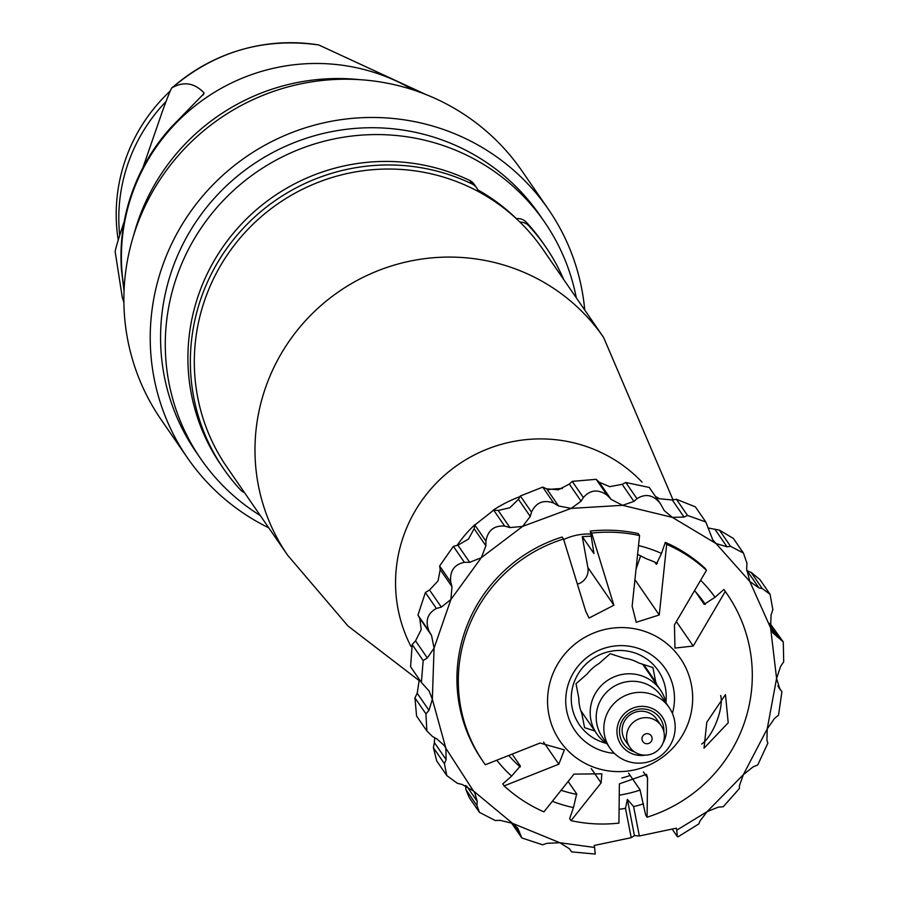 <?xml version="1.0" encoding="UTF-8"?>
<svg xmlns="http://www.w3.org/2000/svg" width="899" height="899" viewBox="0 0 899 899"><rect width="100%" height="100%" fill="white"/><g stroke="black" fill="none" stroke-linecap="round" stroke-linejoin="round"><path stroke-width="1.35" d="M170.327 90.934A168.416 164.978 145.4 0 0 125.399 159.797A168.416 164.978 145.4 0 0 118.207 239.887M119.691 235.1A168.416 164.978 -34.6 0 1 128.006 163.573A168.416 164.978 -34.6 0 1 165.91 101.643M123.893 302.401L122.32 297.58L115.297 252.529C114.499 252.271 117.061 243.168 122.983 225.222L124.163 221.828M142.907 167.697L162.382 111.454C168.697 94.058 172.035 86.102 172.428 87.551L172.271 87.664C214.962 51.501 263.767 37.264 318.707 44.95L425.721 94.44M203.129 95.036L203.916 92.766C194.42 82.955 183.924 81.225 172.428 87.551A176.283 172.687 -34.6 0 1 318.707 44.95M122.32 297.58L123.893 302.176M203.916 92.766L203.961 93.608L170.855 127.579A192.476 188.543 145.4 0 0 131.49 194.094A192.476 188.543 145.4 0 0 121.489 270.138L124.04 290.995M359.533 79.651A208.725 204.455 145.4 0 0 138.075 220.839A208.725 204.455 145.4 0 0 133.659 235.28M548.368 209.242L522.016 171.001A219.131 214.647 145.4 0 0 313.29 81.629A219.131 214.647 145.4 0 0 135.839 228.616A219.131 214.647 145.4 0 0 161.123 419.642L187.475 457.894A219.131 214.647 -34.6 0 1 162.191 266.857A219.131 214.647 -34.6 0 1 339.642 119.882A219.131 214.647 -34.6 0 1 548.368 209.242A219.131 214.647 -34.6 0 1 584.743 310.065M268.734 527.803A219.131 214.647 -34.6 0 1 187.475 457.894M544.524 221.997L539.805 215.153A208.725 204.455 145.4 0 0 340.979 130.029A208.725 204.455 145.4 0 0 171.967 270.026A208.725 204.455 145.4 0 0 196.049 451.983L200.769 458.838A208.725 204.455 -34.6 0 1 176.676 276.881A208.725 204.455 -34.6 0 1 345.699 136.873A208.725 204.455 -34.6 0 1 544.524 221.997A208.725 204.455 -34.6 0 1 576.304 297.805M260.283 515.543A208.725 204.455 -34.6 0 1 200.769 458.838M519.925 222.087A12.226 11.968 -34.6 0 1 528.893 225.896A195.566 191.566 -34.6 0 1 545.682 246.877L543.243 243.337A195.566 191.566 145.4 0 0 526.454 222.356A12.226 11.968 145.4 0 0 516.329 218.626A190.914 187.014 -34.6 0 0 477.762 189.846M244.506 492.63A12.226 11.968 -34.6 0 1 240.381 489.753A195.566 191.566 -34.6 0 1 223.604 468.784A195.566 191.566 -34.6 0 1 238.831 233.189A195.566 191.566 -34.6 0 1 472.076 183.958A12.226 11.968 -34.6 0 1 478.358 191.554M476.672 187.891L474.234 184.351A12.226 11.968 145.4 0 0 469.638 180.418A195.566 191.566 145.4 0 0 236.381 229.65A195.566 191.566 145.4 0 0 221.154 465.233L223.604 468.784M545.682 246.877A195.566 191.566 -34.6 0 1 563.639 279.432M603.611 337.451L542.951 249.405A191.88 187.958 145.4 0 0 360.173 171.147A191.88 187.958 145.4 0 0 204.792 299.861A191.88 187.958 145.4 0 0 226.93 467.132L287.601 555.177A191.88 187.958 -34.6 0 1 265.452 387.896A191.88 187.958 -34.6 0 1 420.844 259.193A191.88 187.958 -34.6 0 1 603.611 337.451L673.014 499.844M640.661 555.796L636.065 569.056M591.295 536.141L582.26 536.647L587.856 567.483L613.871 605.241L591.677 533.096A147.975 144.953 -34.6 0 1 639.582 535.568L632.143 606.184L636.222 622.277L659.259 614.972L666.687 544.356L665.316 542.367A147.975 144.953 -34.6 0 1 705.097 568.314L706.468 570.314L674.43 624.872L674.992 648.078L693.219 646.033L725.257 591.463L723.886 589.474A147.975 144.953 -34.6 0 1 725.785 592.16L727.156 594.149A147.975 144.953 -34.6 0 1 744.226 723.144A147.975 144.953 -34.6 0 1 647.089 817.191L647.55 777.905L646.493 774.342L619.377 783.838L618.928 823.113A147.975 144.953 -34.6 0 1 571.022 820.641L601.105 782.894L601.858 773.814L574 774.106L543.917 811.853A147.975 144.953 -34.6 0 1 504.137 785.895L558.83 764.206L564.381 749.878L540.041 743.046L485.348 764.746A147.975 144.953 -34.6 0 1 483.448 762.06A147.975 144.953 -34.6 0 1 466.379 633.065A147.975 144.953 -34.6 0 1 563.516 539.018L585.71 611.174L589.047 618.051L613.871 605.241M577.405 584.159A14.44 14.137 145.4 0 0 587.856 567.483M628.581 773.151L639.998 789.738L645.718 815.191L647.089 817.191M552.346 801.29A136.243 133.457 145.4 0 0 573.483 807.583L569.651 818.652L571.022 820.641M496.765 760.228A136.243 133.457 145.4 0 0 511.621 776.118L502.766 783.906L504.137 785.895M483.448 762.06L482.078 760.06A147.975 144.953 -34.6 0 1 562.145 537.029L563.516 539.018M591.677 533.096L590.306 531.095L590.89 534.051A57.379 56.21 145.4 0 0 563.673 539.524M590.306 531.095A147.975 144.953 -34.6 0 1 638.211 533.579L639.582 535.568M656.337 564.246L661.484 553.424A136.243 133.457 145.4 0 0 638.537 545.581M661.484 553.424L665.316 542.367M723.886 589.474L715.031 597.251A136.243 133.457 145.4 0 0 700.636 580.271M594.599 847.476L595.228 854.05L571.663 851.892L569.337 848.701L559.819 842.723L594.599 847.476L594.205 845.476L631.21 837.677L634.447 835.632L639.346 835.969L633.615 806.605A136.243 133.457 145.4 0 0 643.504 803.818M639.346 835.969L676.351 828.181L676.745 830.182L707.131 811.628L699.883 821.147L698.894 823.866L678.048 836.823L677.363 836.654L676.745 830.182M743.372 774.646L707.131 811.628L718.335 807.156L723.245 806.74L739.394 788.535L739.439 785.614L743.372 774.646L767.229 728.909L766.914 740.282L767.881 743.091L757.756 764.948L753.025 766.926L743.372 774.646M511.306 822.686L521.847 837.98L542.58 844.779L547.098 843.296L559.819 842.723L512.554 823.36L473.402 790.918L445.859 748.283L432.34 699.231L434.071 648.134L450.893 599.509L481.302 557.706L522.611 526.409L571.18 508.396L622.569 505.305L672.362 517.375L716.065 543.547L749.811 581.496L770.6 627.839L776.579 678.475L767.229 728.909L774.421 718.559L778.523 715.154L781.916 691.724L777.871 685.847L781.916 691.724M619.096 809.314A136.243 133.457 145.4 0 0 625.479 808.325L631.21 837.677M568.146 781.478L576.664 793.839L573.483 807.583M508.744 755.486A124.208 121.668 145.4 0 0 520.263 766.959M561.133 790.277A124.208 121.668 145.4 0 0 576.821 794.39M619.265 795.143A124.208 121.668 145.4 0 0 625.929 793.929A124.208 121.668 145.4 0 0 640.167 790.041M633.615 806.605L627.378 799.368L625.479 808.325M512.172 754.126L520.352 766.004L511.621 776.118M590.89 534.051L593.936 553.526L582.361 536.725A123.287 120.769 145.4 0 1 591.306 536.231M705.355 604.386A124.208 121.668 145.4 0 0 704.838 603.645A124.208 121.668 145.4 0 0 694.522 590.688M657.405 563.358A124.208 121.668 145.4 0 0 646.302 558.762L637.616 554.38M656.484 564.257A123.287 120.769 -34.6 0 0 656.214 564.134L654.877 562.201M666.687 544.356A147.975 144.953 -34.6 0 1 706.468 570.314M715.031 597.251L704.198 604.342L695.691 591.991L704.198 604.342M725.257 591.463A147.975 144.953 -34.6 0 1 727.156 594.149M688.679 721.83A73.033 71.538 -34.6 0 1 596.385 768.106A73.033 71.538 -34.6 0 1 551.537 677.363A73.033 71.538 -34.6 0 1 643.83 631.087A73.033 71.538 -34.6 0 1 688.679 721.83M706.805 722.257L704.007 748.215L728.212 722.774L725.459 694.601L706.805 722.257M720.661 695.478A28.869 10.125 -68.3 0 1 717.75 718.604A28.869 10.125 -68.3 0 1 701.658 744.035M672.396 713.413A54.738 53.614 145.4 0 0 636.47 647.808A54.738 53.614 145.4 0 0 568.719 682.937A54.738 53.614 145.4 0 0 614.399 753.373M606.286 743.338A47.816 46.838 -34.6 0 1 573.854 683.06A47.816 46.838 -34.6 0 1 629.367 651.46A47.816 46.838 -34.6 0 1 665.912 702.265M656.675 684.555A40.185 39.365 145.4 0 0 655.731 681.993L652.91 667.564L638.863 663.013A40.185 39.365 145.4 0 0 624.221 658.259L610.185 653.708L598.948 663.586A40.185 39.365 145.4 0 0 587.238 673.879L576.012 683.757L578.821 698.186A40.185 39.365 145.4 0 0 581.754 713.222L584.575 727.662L594.801 730.977M630.199 775.5A124.208 121.668 -34.6 0 1 621.883 777.983M699.568 596.565A124.208 121.668 -34.6 0 1 702.456 601.813M677.363 836.654L672.137 829.069M627.378 799.368L634.447 835.632M521.847 837.98L517.723 828.125L512.554 823.36L500.046 820.326L495.192 820.506L479.437 812.359L476.953 805.594L477.245 801.425L474.683 792.581L473.402 790.918L462.176 784.467L457.389 783.321L446.814 775.601L444.409 763.678L446.129 759.633L445.859 748.283L444.252 745.485L436.858 738.911L432.52 736.528L426.868 730.977L425.935 713.851L428.98 710.345L432.34 699.231L429.126 691.028L421.395 682.465L423.171 660.551L427.328 657.956L434.071 648.134L431.52 635.424L429.048 631.222C425.036 620.872 427.474 613.298 436.375 608.488L441.319 607.106L450.893 599.509L451.983 586.676L450.736 582.058C449.657 571.079 454.197 564.482 464.356 562.302L469.705 562.324L481.302 557.706L485.898 545.805L485.921 541.142C487.809 530.399 494.057 525.376 504.665 526.072L509.958 527.578L522.611 526.409L530.253 516.442L531.478 512.115C536.119 502.451 543.535 499.428 553.705 503.035L558.526 505.957L571.18 508.396L581.102 501.192L583.361 497.529C590.306 489.708 598.24 488.944 607.14 495.237L611.073 499.383L622.569 505.305L633.93 501.417L636.953 498.675C645.561 493.304 653.315 494.866 660.226 503.361L664.249 510.61L672.362 517.375L684.049 517.082L687.521 515.442L705.805 521.982L712.772 539.894L716.065 543.547L727.01 546.806L730.561 546.322L743.451 553.087L746.934 563.201L746.664 568.91L749.811 581.496L758.981 587.957L762.285 588.587L770.061 594.284L772.848 609.601L771.095 614.95L770.6 627.839L772.926 632.885L783.276 641.908L783.703 661.799L780.624 666.361L776.579 678.475L779.871 689.185L781.793 691.545M465.57 785.546L465.929 789.603L469.211 797.525L479.437 812.359M446.129 759.633L434.352 742.529L433.397 747.698L436.723 760.959L446.814 775.601M434.352 742.529L434.745 737.753M428.98 710.345L417.203 693.241L414.933 697.882L416.585 716.054L426.868 730.977M417.203 693.241L419.327 679.475M427.328 657.956L415.552 640.852L412.18 644.583L410.585 666.777L421.395 682.465M415.552 640.852L421.238 629.502L419.743 618.332L417.956 615.13L425.373 592.531L429.531 590.002L438.06 580.889L440.207 569.584L439.645 565.954L453.377 546.356L457.917 545.221L468.469 539.074L474.121 528.713L474.818 525.027L493.686 510.138L498.181 510.475L509.778 507.778L518.476 499.338L520.364 495.978L542.738 487.112L546.738 488.854L558.346 489.775L569.325 484.089L572.225 481.37L596.172 479.313L599.285 482.291L609.747 486.685L622.153 484.314L625.816 482.505L649.258 487.449L660.226 503.361M655.461 496.45L659.529 498.754L672.272 499.979L676.363 499.248L695.388 506.867L705.805 521.982M708.547 528.061L719.402 530.118L733.337 538.411L743.451 553.087M746.642 570.629L751.103 572.371L759.913 579.552L770.061 594.284M783.276 641.908L769.915 623.322M779.231 688.342L778.646 687.432M779.871 638.47L769.96 624.075M762.285 588.587L751.103 572.371M730.561 546.322L719.402 530.118M687.521 515.442L676.363 499.248M636.953 498.675L625.816 482.505M583.361 497.529L572.225 481.37M596.172 479.313L607.14 495.237M531.478 512.115L520.364 495.978M542.738 487.112L553.705 503.035M485.921 541.142L474.818 525.027M493.686 510.138L504.665 526.072M450.736 582.058L439.645 565.954M453.377 546.356L464.356 562.302M429.048 631.222L417.956 615.13M425.373 592.531L436.375 608.488M412.18 644.583L423.171 660.551M414.933 697.882L425.935 713.851M433.397 747.698L444.409 763.678M465.929 789.603L476.953 805.594M511.7 822.888L520.667 835.901M643.729 664.586L655.731 681.993M606.971 743.799A38.646 37.859 -34.6 0 1 596.756 733.82A38.646 37.859 -34.6 0 1 598.138 689.263A38.646 37.859 -34.6 0 1 641.133 675.643A38.646 37.859 -34.6 0 1 660.405 689.971A38.646 37.859 -34.6 0 1 666.103 703.063M627.85 761.442A35.904 35.173 -34.6 0 1 609.949 748.137A35.904 35.173 -34.6 0 1 611.23 706.738A35.904 35.173 -34.6 0 1 651.179 694.084A35.904 35.173 -34.6 0 1 669.081 707.389A35.904 35.173 -34.6 0 1 667.8 748.788A35.904 35.173 -34.6 0 1 627.85 761.442M645.325 755.138A24.902 24.397 -34.6 0 1 618.31 723.335A24.902 24.397 -34.6 0 1 649.775 707.558A24.902 24.397 -34.6 0 1 663.024 742.934M663.844 731.752A22.34 21.879 145.4 0 0 620.726 724.122A22.34 21.879 145.4 0 0 634.582 751.912M629.817 747.181L625.378 740.754A19.003 18.621 -34.6 0 1 647.213 712.132A19.003 18.621 -34.6 0 1 656.686 719.178L661.113 725.605A19.003 18.621 -34.6 0 1 639.29 754.227A19.003 18.621 -34.6 0 1 630.491 725.268A19.003 18.621 -34.6 0 1 661.113 725.605M413.068 89.878A192.487 188.554 145.4 0 0 131.906 194.701A192.487 188.554 145.4 0 0 124.141 288.939M526.454 222.356L528.893 225.896M469.638 180.418L472.076 183.958M410.967 646.437A143.155 140.233 -34.6 0 1 403.37 536.512A143.155 140.233 -34.6 0 1 642.043 482.1M457.029 545.446A129.861 127.209 -34.6 0 1 474.942 524.589M493.191 510.171A129.861 127.209 -34.6 0 1 519.982 496.641M548.738 489.573A129.861 127.209 -34.6 0 1 562.313 488.539M647.55 777.905L643.414 771.915M601.105 782.894L591.227 768.544M558.83 764.206L543.58 742.08M634.952 579.698L659.259 614.972M676.374 621.58L693.219 646.033M519.566 832.024L514.588 824.799M477.245 801.425L466.615 785.996M419.743 618.332L431.52 635.424M440.207 569.584L451.983 586.676M441.319 607.106L429.531 590.002M474.121 528.713L485.898 545.805M469.705 562.324L457.917 545.221M518.476 499.338L530.253 516.442M509.958 527.578L498.181 510.475M569.325 484.089L581.102 501.192M558.526 505.957L546.738 488.854M622.153 484.314L633.93 501.417M611.073 499.383L599.285 482.291M672.272 499.979L684.049 517.082M715.222 529.713L727.01 546.806M747.204 570.854L758.981 587.957M770.421 627.109L777.141 636.863M669.081 707.389L661.45 696.32A35.904 35.173 145.4 0 0 643.549 683.004A35.904 35.173 145.4 0 0 603.6 695.657A35.904 35.173 145.4 0 0 602.319 737.056L609.949 748.137M648.707 733.91A5.102 5.001 -34.6 0 1 651.842 740.248A5.102 5.001 -34.6 0 1 645.392 743.484A5.102 5.001 -34.6 0 1 642.257 737.146A5.102 5.001 -34.6 0 1 648.707 733.91M287.601 555.177L347.98 625.985L419.541 680.903M750.103 581.9L749.676 581.282M596.756 733.82L580.81 710.671M660.405 689.971L642.684 664.249"/></g></svg>
